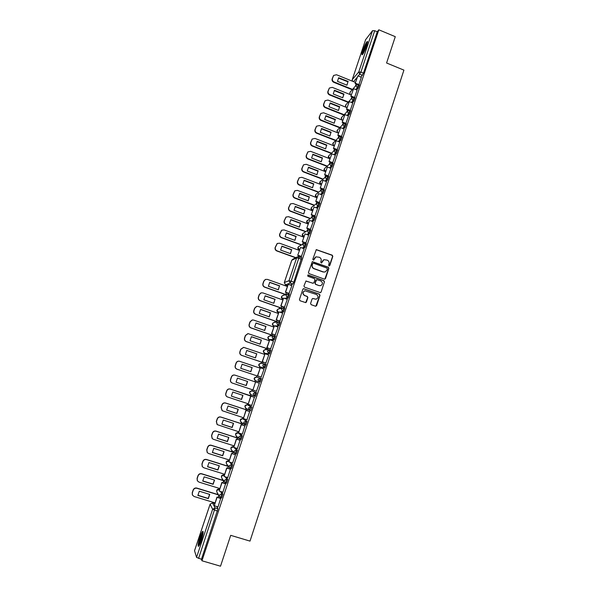 <?xml version="1.0" encoding="UTF-8"?>
<svg xmlns="http://www.w3.org/2000/svg" width="596" height="596" viewBox="0 0 596 596"><rect width="100%" height="100%" fill="white"/><g stroke="black" fill="none" stroke-linecap="round" stroke-linejoin="round"><path stroke-width="0.89" d="M329.014 265.898L329.811 265.503L332.814 256.355L332.248 255.185L316.297 249.612L312.781 259.32L313.623 260.139L315.969 256.831L319.292 257.263C320.886 258.031 321.497 259.282 321.102 261.011L320.715 262.203L321.535 263.022L323.963 259.685L327.204 260.139C328.791 260.906 329.394 262.158 329.007 263.886L328.62 265.071L329.014 265.898M329.327 265.92L332.59 256.451L332.024 255.282L316.163 249.687M313.533 260.161L314.368 258.567M321.445 263.052L322.294 261.45M243.593 418.995L247.102 421.357L246.111 421.037L244.896 424.732L243.697 422.296L246.111 421.037L242.617 418.675C240.218 418.884 239.666 420.001 240.978 422.035L240.285 419.904L242.632 418.683L243.593 418.995L242.617 418.675M248.227 405.079L251.885 407.008L250.894 406.688L249.359 410.227L245.783 408.2L244.941 405.98L247.28 404.766L250.894 406.688L248.487 407.94L249.359 410.227L250.663 410.689L251.885 407.008M251.899 390.916L256.638 392.734L255.654 392.406L254.44 396.064L255.423 396.392L256.638 392.734M199.995 537.078C201.292 533.331 202.268 531.401 202.916 531.282C203.46 532.176 202.908 535.268 201.254 540.557C199.943 544.319 198.967 546.264 198.326 546.376C197.79 545.437 198.349 542.338 199.995 537.078M362.83 50.496C364.789 45.102 366.331 42.063 367.456 41.377L366.674 45.691C364.692 51.122 363.15 54.169 362.048 54.825C361.72 54.534 361.981 53.096 362.83 50.496M324.38 279.137L325.513 278.578L328.865 268.379L328.299 267.202L312.341 261.651L308.437 272.432L309.004 273.609L324.38 279.137M378.84 29.8L395.282 36.676L386.588 62.997L403.917 70.127L250.007 541.108L230.704 535.335L220.52 566.2L201.955 560.776L378.84 29.8L377.268 31.774L374.713 30.709L360.908 72.071L358.352 76.057M310.583 303.498L311.157 304.675L315.485 306.21L316.625 305.636L320.007 295.34L319.441 294.171L303.483 288.65L302.865 289.239L299.445 299.557L300.012 300.734L305.733 302.634L306.418 302.023L307.879 297.605L307.305 296.428L304.705 295.504C302.507 293.821 302.559 292.241 304.861 290.766L316.409 294.454C318.629 296.205 318.54 297.791 316.133 299.207L312.706 298.484L312.036 299.088L310.583 303.498M324.447 281.834L321.08 292.077L320.432 292.673L304.519 287.145L303.953 285.961L305.994 280.984L312.811 283.242L313.958 282.675L314.919 279.762L314.345 278.593L307.841 276.253L307.834 275.032L308.244 275.032L323.881 280.656L324.447 281.834L321.08 292.077M322.518 179.21L322.391 179.597M318.182 192.195L318.011 192.694M313.816 205.24L313.615 205.844M309.443 218.345L309.205 219.045M305.048 231.501L304.78 232.298M303.349 236.56L303.222 236.955M300.63 244.71L300.332 245.604M298.946 249.746L298.79 250.208M287.034 285.402L286.743 286.266M284.136 294.066L283.741 295.243M282.482 299.006L282.243 299.728M279.628 307.551L279.219 308.78M277.989 312.46L277.721 313.25M275.106 321.088L274.681 322.361M273.475 325.975L273.184 326.839M270.562 334.684L270.13 335.98M268.938 339.541L268.625 340.472M265.995 348.332L265.563 349.643M264.386 353.175L264.05 354.173M261.413 362.048L260.981 363.344M259.804 366.86L259.446 367.933M256.809 375.823L256.392 377.089M255.215 380.606L254.827 381.753M252.19 389.665L251.78 390.879M252.86 391.229L251.907 390.916L249.575 392.116L250.588 394.41L250.201 395.61M247.534 403.574L247.154 404.729M245.962 408.297L245.545 409.534M242.87 417.55L242.505 418.645M241.291 422.259L240.873 423.51M238.177 431.586L237.834 432.614M236.597 436.302L236.18 437.553M233.468 445.681L233.14 446.642M231.881 450.427L231.471 451.656M228.737 459.836L228.432 460.738M227.136 464.627L226.733 465.819M223.984 474.058L223.701 474.893M222.36 478.908L221.98 480.041M219.209 488.34L218.948 489.107M217.562 493.257L217.205 494.33M214.411 502.689L214.18 503.389M218.009 506.883L220.736 498.286M222.889 492.199L225.608 483.669M285.581 294.58L286.467 292.606M289.015 293.515L291.891 285.611L288.233 284.307L285.611 292.152L289.276 293.455M281.081 308.058L281.863 306.389M284.426 307.283L287.302 299.371L283.636 298.075L281.007 305.957L284.679 307.245M276.559 321.594L277.244 320.223M279.815 321.117L282.698 313.191L279.017 311.902L276.373 319.821L280.06 321.102M272.022 335.183L272.603 334.125M275.181 335.019L278.064 327.07L274.376 325.788L271.724 333.745L275.419 335.012M267.462 348.831L267.939 348.086M270.524 348.973L273.422 341.009L269.72 339.742L267.045 347.729L270.755 348.995M262.881 362.547L263.253 362.115M265.853 362.994L268.751 355.015L265.034 353.748L262.359 361.772L266.077 363.031M261.16 377.074L264.058 369.08L260.333 367.829L257.643 375.882L261.376 377.134M256.436 391.222L259.349 383.206L255.61 381.962L252.905 390.052L256.652 391.296M251.691 405.451L254.41 397.308M251.795 396.444L230.227 389.024C228.566 388.659 227.389 389.262 226.674 390.834L225.802 393.427C225.422 394.88 225.854 396.005 227.098 396.794L227.158 396.824M246.93 419.74L249.664 411.538M247.042 410.681L247.035 410.018L225.511 402.985C223.85 402.628 222.666 403.231 221.95 404.818L221.071 407.418L222.107 410.629M242.356 434.171L244.896 425.835M242.267 424.985L242.363 423.994L220.773 417.014C219.112 416.656 217.92 417.267 217.205 418.854L216.318 421.476L217.1 424.494M237.364 448.527L240.106 440.198M237.469 439.356L237.677 438.03L216.02 431.094C214.344 430.744 213.152 431.362 212.437 432.957L211.543 435.587L212.116 438.41M235.48 454.8L231.531 453.429L235.48 454.8L232.574 463.017M232.649 453.787L232.969 452.126L211.237 445.242C209.561 444.892 208.362 445.525 207.646 447.127L206.752 449.764L207.162 452.394M227.746 477.575L230.466 469.112M227.806 468.277L228.238 466.288L206.44 459.456C204.763 459.106 203.556 459.74 202.834 461.356L201.932 464.008L202.215 466.459M221.459 491.76L222.867 494.047L221.861 493.734L220.639 497.541L219.596 496.744L221.645 497.846L222.867 494.047M280.15 322.287L278.362 321.855L280.15 322.287L278.935 325.856L275.62 326.221M274.272 339.839L273.303 339.504L272.134 337.098L273.869 335.816L275.486 336.248L274.272 339.839L270.197 339.906M270.808 350.277L269.362 349.852L270.793 350.277L269.593 353.882L264.482 353.212M264.892 367.985L259.916 366.898L264.892 367.985L266.107 364.365L265.138 364.037L263.909 367.657L262.739 365.244L264.848 363.962L260.839 363.322L258.791 364.566L259.93 366.905L260.877 367.225M260.169 382.155L255.334 380.65L260.169 382.155L261.383 378.52L260.4 378.192L259.185 381.827L258.008 379.414L260.31 378.162L256.429 377.097L254.194 378.311L255.334 380.65L256.287 380.971M239.115 433.121L242.296 435.765L241.305 435.445L240.084 439.163L239.458 438.812L241.082 439.475L242.296 435.765M235.018 447.782L237.476 450.233L236.478 449.92L235.256 453.653L234.496 453.198L236.254 453.973L237.476 450.233M230.645 462.414L232.626 464.776L231.628 464.463L230.406 468.218L229.535 467.644L231.412 468.53L232.626 464.776M226.107 477.068L227.761 479.378L226.756 479.065L225.534 482.849L224.573 482.157L226.54 483.155L227.761 479.378M283.852 308.058L284.761 308.378L283.577 311.939L280.723 312.498M289.41 294.536L287.339 294.148L289.41 294.536L288.196 298.082L285.648 298.79M201.955 560.776L201.455 559.279L196.553 557.394L194.549 550.711M365.639 39.656L372.545 30.679L374.713 30.709M377.268 31.774L363.486 73.122L360.908 77.1M305.934 243.123L302.246 241.775L305.07 233.908L308.683 235.234L305.837 243.086M310.434 229.624L306.761 228.268L309.577 220.416L313.183 221.757L310.337 229.587M314.904 216.184L311.246 214.828L314.062 206.991L317.653 208.332L314.815 216.154M319.359 202.804L315.724 201.441L318.532 193.618L322.108 194.974L319.277 202.774M323.799 189.483L320.171 188.113L322.98 180.305L326.548 181.661L323.717 189.454M328.217 176.222L324.611 174.837L327.405 167.044L330.966 168.415L328.143 176.192M332.62 163.013L329.022 161.628L331.816 153.85L335.362 155.221L332.546 162.984M337.217 149.656L333.417 148.464L336.211 140.701L339.742 142.086L337.217 149.656M340.599 136.462L337.798 135.367L340.577 127.619L344.108 129.004L341.419 136.715M344.749 123.342L342.156 122.322L344.935 114.581L348.444 115.982L345.822 123.61M348.936 110.297L346.492 109.329L349.271 101.611L352.772 103.011L350.202 110.565M353.13 97.319L350.82 96.396L353.584 88.685L357.079 90.093L354.56 97.58M306.269 243.861L305.107 247.347L303.148 248.405M310.784 230.294L309.629 233.766L307.76 234.899M315.291 216.795L314.137 220.252L312.334 221.444M319.769 203.348L318.622 206.79L316.878 208.041M324.231 189.968L323.092 193.395L321.393 194.698M328.672 176.639L327.539 180.052L325.878 181.407M333.097 163.364L331.965 166.761L330.34 168.176M337.5 150.155L336.375 153.537L334.773 154.997M341.888 136.998L340.763 140.365L339.191 141.87M346.254 123.894L345.136 127.246L343.579 128.796M350.604 110.849L349.494 114.186L347.952 115.78M354.933 97.856L353.823 101.186L352.303 102.825M358.33 84.558L359.388 84.841L358.144 88.238L356.632 89.914M361.332 77.271L358.896 84.639M301.427 256.682L297.717 255.334L300.548 247.452L304.169 248.778L301.315 256.638M347.528 109.739L346.783 111.966M343.192 122.724L342.447 124.959M338.833 135.769L338.088 138.004M334.46 148.873L333.715 151.108M330.065 162.03L329.32 164.265M325.654 175.239L324.909 177.474M321.222 188.507L320.484 190.735M316.774 201.835L316.036 204.055M312.304 215.216L311.566 217.428M307.819 228.663L307.089 230.846M303.312 242.162L302.589 244.323M298.782 255.721L298.484 256.608M351.841 96.805L351.104 99.025M356.132 83.969L355.41 86.137M216.743 506.496L217.957 508.783L215.111 507.919L198.572 558.43M201.455 559.279L217.957 508.783M220.684 497.533L221.645 497.846M218.061 497.466L218.777 495.336M225.571 482.842L226.54 483.155M222.949 482.842L223.634 480.778M244.911 424.732L245.887 425.052L247.102 421.357M240.106 439.163L241.082 439.475M230.443 468.218L231.412 468.53M301.65 257.695L293.813 282.161L292.867 284.061L290.2 285.007M323.777 259.767L322.086 261.54M315.768 256.928L314.166 258.657M316.066 299.222L312.58 298.522M304.705 290.811L304.668 290.826C302.366 292.301 302.314 293.873 304.511 295.556L304.705 295.504M305.666 302.641L307.678 297.657L307.111 296.48L304.511 295.556M315.843 306.255L319.799 295.392L319.233 294.223L303.357 288.695M320.35 292.688L320.871 292.137M313.205 283.309L305.867 281.036M324.231 281.901L323.665 280.723L307.715 275.084M319.292 285.558L320.685 285.626C322.95 284.158 322.995 282.586 320.819 280.917L316.707 279.613L315.15 283.107L315.724 284.285L319.076 285.626L320.618 285.64M316.647 279.636L316.111 280.195M319.076 285.626L315.515 284.344L314.949 283.175L315.91 280.262M324.835 279.181L328.649 268.461L328.083 267.284L312.215 261.711M327.368 268.893L326.966 268.073L313.503 263.194L312.706 263.581L312.289 264.84C311.902 266.576 312.505 267.835 314.107 268.602L323.323 271.932L325.14 271.97L326.951 270.144L327.368 268.893M325.103 271.977L323.106 272.007L313.906 268.684C312.304 267.917 311.701 266.665 312.088 264.922L312.505 263.67M352.221 89.75L333.79 82.323C332.352 81.578 331.801 80.438 332.151 78.903L333.544 75.558M338.416 78.039L347.922 81.831L346.954 85.191M357.265 84.423L355.104 83.552L357.868 75.863L361.355 77.279M355.417 83.194L358.911 84.61M355.104 83.552L357.868 75.863M352.527 89.407L334.065 81.965C332.628 81.22 332.076 80.08 332.426 78.545L333.641 75.439L336.502 74.761L355.477 82.442M348.213 81.481L338.655 77.733L337.478 81.361L346.969 85.191L347.922 81.831M362.942 53.975L363.731 50.444C365.154 46.451 366.421 43.843 367.509 42.629M367.233 43.858L363.59 52.902M367.59 42.003C366.302 43.732 364.938 46.652 363.486 50.749L362.569 54.482M199.235 545.422C199.012 544.141 199.533 541.511 200.807 537.525L203.147 532.556M203.005 533.725L201.299 537.771L199.779 544.357M203.147 531.856L200.725 537.309C199.436 541.302 198.811 544.208 198.84 546.01M348.079 102.348L329.528 94.935C328.083 94.19 327.539 93.043 327.889 91.508L329.297 88.148M342.745 97.789L343.996 94.056L334.483 90.242L333.224 93.982L342.745 97.789L343.706 94.399L334.207 90.585M351.126 96.053L354.62 97.453M350.82 96.396L353.584 88.685M348.369 102.02L329.804 94.593C328.359 93.848 327.807 92.708 328.158 91.166L329.402 88.022L332.248 87.359L351.282 95.01M343.885 115.035L325.237 107.638C323.792 106.893 323.241 105.753 323.598 104.211L325.029 100.821M338.468 110.469L339.459 107.056L329.938 103.264M346.798 109.001L350.306 110.402M346.492 109.329L349.271 101.611M344.175 114.723L325.505 107.317C324.06 106.572 323.509 105.425 323.859 103.883L325.133 100.694L327.964 100.054L347.051 107.66M339.742 106.736L330.206 102.937L328.94 106.684L338.491 110.484L339.459 107.056M339.683 127.775L320.931 120.392C319.478 119.654 318.927 118.507 319.285 116.958L320.737 113.545M334.185 123.216L335.198 119.766L325.654 115.996M342.454 122.016L345.971 123.402M342.156 122.322L344.935 114.581M339.973 127.484L321.192 120.094C319.739 119.349 319.188 118.202 319.545 116.652L320.849 113.419L323.658 112.793L342.804 120.37M335.474 119.461L325.908 115.684L324.634 119.446L334.214 123.223L335.198 119.766M335.466 140.574L316.61 133.206C315.15 132.468 314.599 131.321 314.956 129.764L316.431 126.322M329.886 136.007L330.914 132.528L321.348 128.781M338.088 135.076L341.62 136.462M337.798 135.367L340.577 127.619M335.749 140.298L316.863 132.915C315.403 132.178 314.852 131.031 315.209 129.474L316.55 126.188L319.337 125.592L338.543 133.131M331.19 132.245L321.594 128.483L320.32 132.267L329.923 136.022L330.914 132.528M331.242 153.425L312.267 146.072C310.799 145.335 310.248 144.187 310.605 142.623L312.11 139.151M325.572 148.858L326.615 145.35L317.027 141.617M333.417 148.464L336.211 140.701M333.708 148.195L337.247 149.574M331.518 153.165L312.513 145.804C311.052 145.066 310.494 143.912 310.851 142.347L312.237 139.01L315.001 138.443L334.259 145.946M326.884 145.074L317.258 141.334L315.977 145.133L325.617 148.873L326.615 145.35M327.003 166.329L307.901 158.99C306.433 158.253 305.882 157.106 306.24 155.534L307.782 152.025M321.237 161.754L322.302 158.216L312.691 154.513M329.305 161.374L332.859 162.738M329.022 161.628L331.816 153.85M327.271 166.09L308.147 158.737C306.679 158 306.12 156.852 306.486 155.28L307.909 151.883L310.643 151.347L329.96 158.812M322.563 157.962L312.907 154.237L311.619 158.059L321.289 161.777L322.302 158.216M322.749 179.292L303.52 171.961C302.045 171.231 301.494 170.076 301.852 168.504L303.431 164.958M316.886 174.71L317.966 171.141L308.333 167.454M324.88 174.606L328.448 175.969M324.611 174.837L327.405 167.044M323.017 179.068L303.759 171.73C302.284 170.992 301.732 169.838 302.09 168.266L303.573 164.809L306.262 164.31L325.647 171.73M318.227 170.91L308.542 167.2L307.245 171.03L316.945 174.732L317.966 171.141M318.488 192.314L299.118 184.991C297.642 184.261 297.091 183.106 297.449 181.527L299.073 177.936M312.52 187.725L313.615 184.119L303.953 180.454M320.447 187.896L324.015 189.245M320.171 188.113L322.98 180.305M318.748 192.106L299.356 184.775C297.881 184.045 297.322 182.89 297.68 181.303L299.222 177.787L301.874 177.325L321.311 184.708M313.868 183.903L304.154 180.215L302.85 184.067L312.58 187.747L313.615 184.119M314.226 205.397L294.7 198.073C293.225 197.35 292.666 196.188 293.031 194.609L294.7 190.966M308.132 200.792L309.242 197.157L299.557 193.514M315.984 201.239L319.568 202.588M315.724 201.441L318.532 193.618M314.479 205.203L294.931 197.872C293.448 197.149 292.889 195.987 293.254 194.4L294.864 190.817L297.456 190.392L316.96 197.738M309.488 196.956L299.743 193.29L298.44 197.157L308.192 200.815L309.242 197.157M309.95 218.531L290.267 211.215C288.784 210.485 288.226 209.33 288.591 207.736L290.312 204.041M303.722 213.912L304.854 210.246L295.147 206.626M311.507 214.642L315.105 215.983M311.246 214.828L314.062 206.991M310.203 218.36L290.49 211.029C289 210.306 288.442 209.144 288.807 207.55L290.49 203.892L293.023 203.519L312.587 210.828M305.092 210.06L295.318 206.417L294.007 210.299L303.796 213.942L304.854 210.246M305.681 231.732L285.812 224.409C284.322 223.686 283.763 222.524 284.128 220.93L285.924 217.175M299.296 227.091L300.444 223.388L290.714 219.79M307.007 228.104L310.62 229.438M306.761 228.268L309.577 220.416M305.919 231.576L286.028 224.245C284.538 223.522 283.979 222.36 284.344 220.758L286.11 217.026L288.576 216.698L308.192 223.969M300.682 223.224L290.878 219.596L289.559 223.493L299.378 227.121L300.444 223.388M301.405 244.993L281.334 237.662C279.844 236.94 279.278 235.778 279.651 234.176L281.528 230.354M294.849 240.322L296.018 236.59L286.266 233.014M302.492 241.626L306.113 242.952M302.246 241.775L305.07 233.908M301.643 244.859L281.55 237.513C280.053 236.791 279.487 235.629 279.859 234.019L281.722 230.205L284.106 229.937L303.789 237.163M296.249 236.448L286.415 232.835L285.089 236.754L294.938 240.352L296.018 236.59M295.631 257.777L276.842 250.968C275.345 250.253 274.778 249.083 275.151 247.474L277.125 243.578M290.386 253.613L291.571 249.851L281.796 246.297M297.955 255.207L301.583 256.526M297.717 255.334L300.548 247.452M295.862 257.658L277.051 250.841C275.546 250.119 274.987 248.957 275.352 247.34L277.334 243.436L279.621 243.228L299.356 250.417M291.794 249.724L281.93 246.133L280.604 250.067L290.475 253.643L291.571 249.851M285.7 294.625L264.617 287.168C263.112 286.452 262.538 285.283 262.918 283.659L263.767 281.156L265.28 279.524M278.243 289.76L279.472 285.909L269.638 282.415M289.164 293.567L285.387 292.226L288.233 284.307M285.827 294.521L264.81 287.086C263.298 286.378 262.732 285.208 263.104 283.577L263.954 281.066L265.496 279.427L267.41 279.39L287.317 286.467M279.688 285.834L269.735 282.295L268.394 286.274L278.354 289.805L279.472 285.909M281.215 308.102L260.057 300.682C258.537 299.982 257.971 298.805 258.344 297.173L259.2 294.655L260.906 292.949M273.706 303.26L274.957 299.378L265.101 295.907M284.597 307.342L280.783 306.009L283.636 298.075M281.319 308.02L260.236 300.63C258.724 299.922 258.15 298.745 258.53 297.106L259.379 294.588L261.123 292.867L262.851 292.897L282.817 299.93M275.166 299.319L265.183 295.802L263.834 299.803L273.825 303.304L274.957 299.378M276.73 321.646L255.468 314.263C253.948 313.556 253.382 312.386 253.754 310.747L254.611 308.221L256.548 306.433M269.146 316.826L270.42 312.907L260.541 309.458M280.016 321.192L276.164 319.851L279.017 311.902M276.797 321.572L255.647 314.226C254.127 313.518 253.553 312.341 253.933 310.702L254.79 308.169L256.757 306.381L258.269 306.463L278.295 313.451M270.621 312.863L260.608 309.369L259.26 313.384L269.28 316.871L270.42 312.907M272.223 335.25L250.864 327.904C249.337 327.197 248.77 326.027 249.15 324.38L250.007 321.84L252.205 319.992M264.572 330.445L265.868 326.489L255.96 323.062M275.397 335.086L271.515 333.753L274.376 325.788M272.253 335.183L251.035 327.882C249.508 327.174 248.934 326.005 249.314 324.351L250.178 321.81L252.399 319.955L253.665 320.082L273.758 327.033M266.062 326.466L256.019 322.995L254.656 327.025L264.713 330.489L265.868 326.489M267.671 348.906L246.237 341.597C244.71 340.897 244.136 339.72 244.516 338.066L245.381 335.518L247.884 333.633M259.975 344.115L261.294 340.13L251.363 336.733M270.74 349.047L266.852 347.721L269.72 339.742M267.686 348.854L246.401 341.597C244.874 340.897 244.3 339.72 244.68 338.059L245.545 335.511L248.055 333.618L269.206 340.674M261.48 340.13L251.408 336.68L250.037 340.726L260.124 344.168L261.294 340.13M263.089 362.614L241.596 355.35C240.061 354.657 239.488 353.48 239.868 351.819L240.739 349.256L243.585 347.364M255.364 357.853L256.697 353.83L246.744 350.455M266.069 363.061L262.166 361.742L265.034 353.748M263.097 362.584L241.752 355.372C240.218 354.672 239.644 353.495 240.024 351.834L240.896 349.263L243.719 347.364L264.624 354.374M256.876 353.853L246.774 350.426L245.403 354.486L255.513 357.905L256.697 353.83M260.035 368.127L239.383 361.213C237.879 361.049 236.821 361.675 236.225 363.083L235.353 365.661C234.966 367.33 235.539 368.514 237.081 369.207L258.493 376.374L236.925 369.17C235.39 368.477 234.817 367.292 235.204 365.631L236.068 363.053C236.672 361.653 237.722 361.027 239.227 361.183L239.301 361.198M250.73 371.651L252.078 367.598L242.103 364.245M261.368 377.141L257.457 375.83L260.333 367.829M252.257 367.628L242.118 364.223L240.739 368.306L250.886 371.703L252.078 367.598M252.771 389.858L232.105 382.997C230.659 382.267 230.123 381.097 230.51 379.496L231.382 376.918C232.075 375.368 233.237 374.765 234.876 375.108L234.921 375.122M247.616 381.47L246.237 385.567L236.061 382.185L246.073 385.5L247.444 381.418L237.446 378.087L247.444 381.418M252.905 390.052L255.61 381.962M232.254 383.057C230.801 382.327 230.272 381.157 230.652 379.548L231.531 376.963C232.224 375.413 233.386 374.81 235.025 375.152L255.416 381.947M236.061 382.185L237.446 378.087M231.36 396.131L232.753 392.012L242.952 395.372L241.574 399.484L231.36 396.131L241.41 399.402L242.788 395.319M254.44 397.316L250.692 396.079L248.152 404.289L250.871 396.161L254.619 397.398M248.152 404.289L251.907 405.518M248.122 403.768L227.24 396.869C225.996 396.079 225.564 394.954 225.936 393.502L226.815 390.902C227.53 389.33 228.708 388.726 230.369 389.091L251.855 396.176M226.636 410.078L236.731 413.363L238.117 409.288M249.694 411.553L245.932 410.324L243.377 418.586L246.103 410.421L249.866 411.65M243.377 418.586L247.146 419.815M243.459 417.736L222.226 410.726L221.198 407.515L222.085 404.907C222.8 403.321 223.984 402.71 225.646 403.075L247.198 410.115M226.644 410.13L236.888 413.46L238.266 409.333L228.037 405.995L226.644 410.13M221.898 424.121L232.03 427.384L233.423 423.309M244.926 425.849L241.156 424.628L238.579 432.949L241.32 424.747L245.09 425.969M238.579 432.949L242.356 434.164M238.765 431.772L217.235 424.62L216.445 421.588L217.331 418.966C218.047 417.379 219.239 416.76 220.907 417.118L242.527 424.106M221.898 424.196L232.179 427.503L233.565 423.361L223.299 420.046L221.898 424.196M217.138 438.224L227.307 441.465L228.708 437.397M240.136 440.206L236.351 438.999L233.759 447.38L236.508 439.14L240.3 440.347M233.759 447.38L237.551 448.587M234.057 445.868L213.413 439.297L212.258 438.567L211.662 435.721L212.556 433.091C213.271 431.489 214.471 430.871 216.139 431.221L237.834 438.164M217.138 438.321L227.448 441.606L228.842 437.442L218.546 434.149L217.138 438.321M212.347 452.386L222.561 455.612L223.969 451.545M231.531 453.429L228.916 461.87L231.68 453.593M228.916 461.87L232.723 463.07M229.326 460.023L208.622 453.504L207.289 452.58L206.864 449.92L207.758 447.276C208.481 445.674 209.68 445.041 211.356 445.391L233.118 452.282M212.355 452.513L222.695 455.776L224.096 451.589L213.77 448.319L212.355 452.513M207.542 466.616L217.801 469.819L219.209 465.759M230.496 469.119L226.689 467.927L224.051 476.428L226.83 468.113L230.645 469.305M224.051 476.428L227.873 477.62M224.58 474.245L203.802 467.771L202.335 466.661L202.037 464.18L202.938 461.527C203.661 459.911 204.868 459.278 206.551 459.62L228.38 466.467M207.55 466.765L217.927 469.998L219.335 465.796L208.972 462.556L207.55 466.765M197.276 480.6L197.097 478.312L197.999 475.645C198.729 474.029 199.936 473.388 201.619 473.731L223.44 480.495M202.722 480.905L213.01 484.086L214.433 480.033M225.638 483.676L221.824 482.492L219.172 491.052L221.958 482.7L225.78 483.885M219.172 491.052L223.001 492.229M219.805 488.526L198.967 482.104L197.388 480.823L197.194 478.506L198.095 475.839C198.826 474.215 200.04 473.574 201.724 473.917L223.575 480.696M202.722 481.076L213.13 484.295L214.545 480.071L204.152 476.852L202.722 481.076M192.344 494.822L192.24 492.676L193.149 490.001C193.879 488.37 195.086 487.729 196.784 488.064L218.404 494.702M197.872 495.261L208.205 498.42L209.628 494.375M220.766 498.301L216.937 497.124L214.262 505.743L217.063 497.355L220.9 498.532M214.262 505.743L218.106 506.913M215.014 502.875L194.102 496.498L192.441 495.06L192.329 492.892L193.238 490.217C193.968 488.586 195.183 487.938 196.881 488.273L218.538 494.918M197.879 495.455L208.317 498.643L209.74 494.404L199.31 491.208L197.879 495.455M228.506 460.768L228.931 461.23M229.028 460.932L226.189 462.042L226.532 463.867C225.713 461.855 226.383 460.82 228.536 460.768L229.028 460.924M223.761 474.923L224.178 475.437M224.297 475.087L221.444 476.211L221.705 477.94C221.019 475.943 221.719 474.938 223.798 474.923L224.297 475.079M233.222 446.672L233.654 447.075M233.736 446.836L230.905 447.931L231.345 449.868C230.384 447.834 231.017 446.769 233.252 446.68L233.736 446.829M237.923 432.644L241.305 435.445L238.877 436.719L239.458 438.812M238.422 432.8L235.606 433.888L236.165 435.922C235.033 433.881 235.629 432.793 237.946 432.644L238.422 432.8M219 489.145L219.41 489.711M219.544 489.309L216.683 490.441L216.877 492.072C216.303 490.106 217.026 489.122 219.045 489.137L219.552 489.294M220.468 491.454L221.861 493.734L219.403 495.06L219.596 496.744M278.935 325.856L274.674 325.893M274.123 325.952L273.557 325.997L272.461 323.688L273.989 322.451C272 323.427 271.865 324.611 273.571 326.012M275.486 336.248L274.518 335.913L273.303 339.504L269.027 339.571M269.615 336.002C267.485 336.889 267.291 338.081 269.042 339.586L267.924 337.254L269.615 336.002L273.773 335.816M269.593 353.882L264.505 353.219L263.365 350.88L265.235 349.621C262.948 350.403 262.702 351.603 264.497 353.212L265.444 353.532M254.44 396.064L250.588 394.41C248.882 392.436 249.322 391.274 251.907 390.916L255.654 392.406L253.255 393.643L254.298 396.012L255.423 396.392M234.042 447.469L236.478 449.92L234.042 451.202L234.496 453.198M229.661 462.109L231.628 464.463L229.184 465.759L229.535 467.644M225.117 476.763L226.756 479.065L224.305 480.376L224.573 482.157M283.577 311.939L282.608 311.596L279.77 312.17M278.652 312.393L278.064 312.483L278.563 312.662M278.563 312.654L276.984 310.173L278.354 308.974C276.507 310.017 276.417 311.186 278.086 312.498M288.196 298.082L287.227 297.739L284.702 298.454M283.167 298.887L282.549 299.021M283.063 299.199L281.483 296.719L282.72 295.556C280.999 296.652 280.947 297.814 282.579 299.043L283.055 299.214M196.553 557.394L212.638 509.252L210.12 504.194L194.512 550.823M365.713 39.44L352.258 79.618L358.755 71.967L372.545 30.679M362.442 75.342L359.865 74.291L358.755 71.967L360.908 72.071L363.486 73.122M357.146 77.458L353.532 81.659M305.107 247.347L304.154 246.997L302.209 248.063M299.684 249.433L298.983 249.731M299.52 249.933L297.963 247.459L298.812 246.461C297.471 247.653 297.538 248.763 299.021 249.776L299.512 249.955M309.629 233.766L308.683 233.416L306.821 234.548M304.109 236.195L303.386 236.537M303.93 236.739L302.373 234.273L303.148 233.319C301.881 234.526 301.971 235.614 303.424 236.59L303.915 236.768M314.137 220.252L313.191 219.902L311.395 221.094M308.512 223.016L307.767 223.403M308.318 223.604L306.761 221.146L312.662 216.676M318.622 206.79L317.683 206.44L315.94 207.691M312.9 209.889L312.133 210.314M312.684 210.53L311.134 208.064L311.79 207.199C310.658 208.414 310.784 209.479 312.17 210.381L312.669 210.567M323.092 193.395L322.153 193.037L320.462 194.348M317.266 196.822L316.476 197.291M317.035 197.507L315.493 195.048L316.096 194.214C315.016 195.436 315.157 196.486 316.521 197.365L317.02 197.552M327.539 180.052L326.601 179.694L324.947 181.057M321.616 183.806L320.804 184.313M321.371 184.536L319.829 182.078L325.938 176.602M331.965 166.761L331.033 166.403L329.409 167.819M325.945 170.843L325.111 171.395M325.684 171.618L324.149 169.167L324.664 168.407C323.68 169.629 323.844 170.657 325.155 171.492L325.662 171.685M336.375 153.537L335.444 153.172L333.849 154.632M330.259 157.94L329.491 158.633M329.983 158.76L328.448 156.308L328.925 155.586C328.038 156.666 328.128 157.642 329.208 158.521M340.763 140.365L339.839 140L338.267 141.505M334.55 145.089L333.834 145.774M345.136 127.246L344.212 126.881L342.663 128.438M338.826 132.29L338.141 132.975M349.494 114.186L348.571 113.821L347.036 115.423M343.08 119.543L342.432 120.221M353.823 101.186L352.906 100.813L351.387 102.46M347.326 106.848L346.701 107.526M358.144 88.238L357.228 87.865L355.723 89.549M351.543 94.213L350.955 94.876M358.472 84.468L357.228 87.865L356.11 85.533L356.468 84.93L358.472 84.468M349.777 94.406L350.031 92.231L349.986 94.488M354.017 97.491L352.906 100.813L351.789 98.482L352.169 97.856L354.151 97.416L355.067 97.781M305.316 243.511L304.154 246.997L303.006 244.621L303.885 243.593L305.316 243.511M309.838 229.944L308.683 233.416L307.536 231.047L308.341 230.063L309.838 229.944M314.345 216.445L313.191 219.902L312.051 217.533L312.781 216.594L314.345 216.445M318.83 202.998L317.683 206.44L316.543 204.07L317.214 203.176L318.83 202.998M323.293 189.61L322.153 193.037L321.013 190.675L321.631 189.819L323.293 189.61M327.74 176.282L326.601 179.694L325.468 177.332L326.042 176.52L328.769 176.602M332.166 163.006L331.033 166.403L329.901 164.049L330.43 163.274L332.166 163.006M336.576 149.79L335.444 153.172L334.319 150.825L334.81 150.08L336.576 149.79M340.964 136.633L339.839 140L338.714 137.654L339.176 136.938L342 136.938M345.33 123.528L344.212 126.881L343.087 124.542L343.519 123.856L346.38 123.834M349.681 110.484L348.571 113.821L347.446 111.482L347.855 110.826L349.807 110.409L350.731 110.781M345.635 107.094L345.844 104.799L345.471 105.41L345.859 107.191M341.486 119.848L341.635 117.419L341.24 118.06L341.739 119.945M337.351 132.662L337.418 130.092L336.993 130.755L337.634 132.774M333.648 145.707L332.732 143.509L339.094 137.02M217.525 511.063L212.638 509.252L215.111 507.919L212.519 502.905L210.112 504.142L194.512 550.756M212.437 502.875L214.776 503.59L212.489 502.868L210.15 504.112M288.449 294.193L287.227 297.739L286.073 295.348L287.339 294.148M284.791 308.378L283.823 308.043L282.608 311.596L281.446 309.205L282.854 307.968L283.793 308.043L282.854 307.968M279.181 321.944L277.967 325.52L276.797 323.121L278.362 321.855M269.832 349.949L268.617 353.547L267.448 351.141L269.362 349.852M292.867 284.061L290.163 283.093L285.462 284.828L287.607 285.588L285.424 284.828L284.337 282.511L289 280.709L296.644 257.845L291.772 260.303L284.314 282.571M301.449 259.267L298.752 258.291L291.109 281.193L293.813 282.161M352.541 81.257L352.258 79.618L352.325 81.168M352.199 79.849L365.653 39.552M291.742 260.385L292.703 259.267L291.735 260.34L284.307 282.534L285.424 284.828M290.163 283.093L291.109 281.193L289 280.709L290.163 283.093M298.969 256.72L297.605 256.772L296.644 257.845L298.752 258.291L298.969 256.72M350.031 92.231L356.401 85.004M306.329 243.846L303.885 243.593M310.851 230.28L308.341 230.063M308.303 223.642L307.804 223.455C306.389 222.524 306.277 221.444 307.476 220.229M315.358 216.773L312.781 216.594M319.851 203.325L317.214 203.176M324.321 189.938L321.631 189.819M321.348 184.589L320.849 184.402C319.508 183.546 319.352 182.51 320.387 181.288M333.201 163.326L330.43 163.274M337.612 150.103L334.81 150.08M345.844 104.799L352.102 97.93M341.635 117.419L347.781 110.908M337.418 130.092L343.445 123.938M333.179 142.809L333.231 145.543M328.925 155.586L334.721 150.162M324.664 168.407L330.34 163.356M316.096 194.214L321.527 189.908M311.79 207.199L317.102 203.258M303.148 233.319L308.214 230.145M298.812 246.461L303.751 243.667M282.72 295.556L287.205 294.193M266.107 364.365L265.131 364.037M261.383 378.52L260.4 378.192M250.663 410.689L249.679 410.368M245.887 425.052L244.412 424.494M236.254 453.973L235.256 453.653M278.354 308.974L282.728 307.998M273.989 322.451L278.25 321.87M274.518 335.913L273.869 335.816M265.235 349.621L269.288 349.845M260.839 363.322C258.403 363.977 258.098 365.169 259.923 366.905M256.429 377.097C253.851 377.603 253.486 378.788 255.334 380.65M247.273 404.766C244.777 405.042 244.285 406.189 245.783 408.2M244.338 424.441L240.978 422.035M239.376 438.745L236.165 435.922M234.414 453.102L231.345 449.868M229.453 467.532L226.532 463.867M224.491 482.037L221.705 477.94M219.522 496.61L216.877 492.072M297.464 256.839L292.703 259.267M301.71 257.688L297.605 256.772"/></g></svg>
